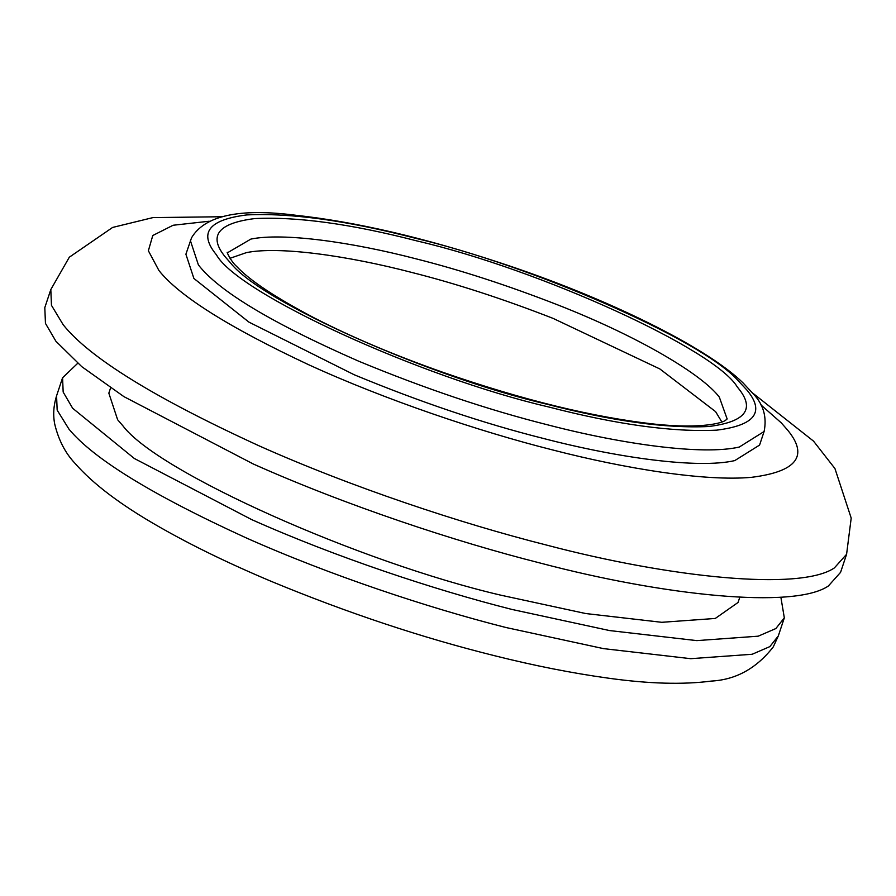 <?xml version="1.0" encoding="UTF-8"?>
<svg xmlns="http://www.w3.org/2000/svg" width="896" height="896" viewBox="0 0 896 896"><rect width="100%" height="100%" fill="white"/><g stroke="black" fill="none" stroke-linecap="round" stroke-linejoin="round"><path stroke-width="1.34" d="M739.794 597.251L738.058 602.47L715.277 618.453L661.741 622.306L585.682 613.536L500.618 595.134C360.349 562.386 157.786 472.371 122.898 425.824L117.622 419.731L108.842 393.154L110.578 387.934M50.814 289.565L51.464 305.323L63.168 324.722C89.365 357.638 154.762 398.048 259.347 445.95C351.568 487.122 460.6 523.376 546.291 545.003C669.267 577.483 800.016 591.394 834.378 567.918L846.586 554.277L840.571 572.354L828.363 585.995C794.002 609.459 663.253 595.56 540.288 563.069C454.586 541.442 345.554 505.187 253.333 464.016L123.939 396.648L81.794 366.677L55.899 341.242L45.461 323.389L44.8 307.63L50.814 289.565L69.317 257.208L112.616 227.438L152.936 217.605L222.566 216.731M764.098 431.514L759.584 445.066L734.765 460.6C698.286 469.045 617.848 457.856 543.099 438.379C483.213 423.315 420.246 402.114 354.222 374.763L248.92 322.112L193.894 278.454L185.898 254.218L191.554 237.765C204.792 215.555 239.422 208.04 295.434 215.219C355.79 221.816 423.965 237.664 499.957 262.763C605.427 297.304 706.63 347.077 743.131 382.995L753.715 394.318C763.538 404.858 766.998 417.256 764.098 431.514L739.278 447.048C702.789 455.493 622.35 444.304 547.613 424.827C487.715 409.763 424.76 388.562 358.725 361.211C272.059 323.187 218.613 291.088 198.397 264.902L190.4 240.666M230.003 258.306L246.355 252.638C278.858 245.963 347.592 255.73 411.454 272.362C455.694 283.483 502.902 298.827 553.078 318.382L659.893 368.973L715.602 411.645L721.818 421.915M780.864 597.173L784.325 617.859L775.846 628.555L758.195 636.182L696.786 640.618L609.538 630.56L511.974 609.448C434.246 589.826 335.35 556.954 251.709 519.613L134.355 458.506L72.643 408.251L63.168 392.056L62.574 377.765L77.739 363.272M227.483 252.773L250.869 239.086C283.36 232.411 352.094 242.178 415.968 258.81C460.197 269.931 507.405 285.275 557.592 304.83C639.722 336.986 702.475 374.786 719.32 397.118L727.149 418.981M784.325 617.859L778.31 635.925L769.832 646.621L752.181 654.259L690.771 658.683L603.523 648.626L505.96 627.514C428.232 607.891 329.347 575.019 245.706 537.678C152.51 495.051 93.598 458.875 68.97 429.15L57.165 410.133L56.571 395.842L62.574 377.765M760.682 404.69L781.256 422.845L787.562 430.024C808.92 455.862 796.902 471.632 751.531 477.322C705.79 481.533 626.259 469 552.182 449.826C479.248 431.458 385.336 399.874 308.347 364.582C228.917 327.331 179.11 295.971 158.939 270.525L148.366 250.757L152.779 235.514L173.107 225.254L209.182 221.234M737.598 380.083L747.107 390.286C765.106 412.07 754.981 425.354 716.733 430.147C672.672 432.286 616.661 424.558 548.71 406.974C420.426 377.238 237.664 293.541 216.406 254.789C198.408 233.005 208.533 219.722 246.781 214.928C290.842 212.8 346.842 220.517 414.803 238.101C530.958 265.406 700.011 338.61 737.598 380.083M230.53 262.931L225.4 257.085C208.006 236.04 217.795 223.205 254.744 218.579C297.315 216.518 351.422 223.978 417.066 240.957C539.672 269.427 714.885 349.16 737.285 386.96L738.114 387.99C755.507 409.035 745.718 421.87 708.77 426.507C666.198 428.557 612.091 421.098 546.448 404.118C429.733 376.835 260.949 302.154 230.53 262.931M846.586 554.277L851.2 518.09L834.938 468.541L813.523 441.123L752.718 393.098M727.216 418.902L726.062 419.866C723.251 422.968 701.938 429.027 655.48 424.222C593.97 417.48 523.018 400.142 442.624 372.21C394.688 355.309 351.882 337.21 314.227 317.912C275.598 297.618 249.715 280.437 236.578 266.358C230.754 261.386 225.781 250.118 227.483 252.661M778.31 635.925L773.27 646.901C756.538 668.36 735.918 679.75 711.435 681.072C683.01 684.802 648.525 683.816 607.981 678.115C572.062 673.142 534.318 665.683 494.738 655.76C421.904 637.672 347.57 612.942 271.712 581.56C228.984 563.573 191.542 545.373 159.398 526.96C121.15 505.198 93.038 484.008 75.051 463.389C65.251 453.04 58.453 439.846 54.656 423.808C52.942 414.725 53.581 405.406 56.571 395.842"/></g></svg>
